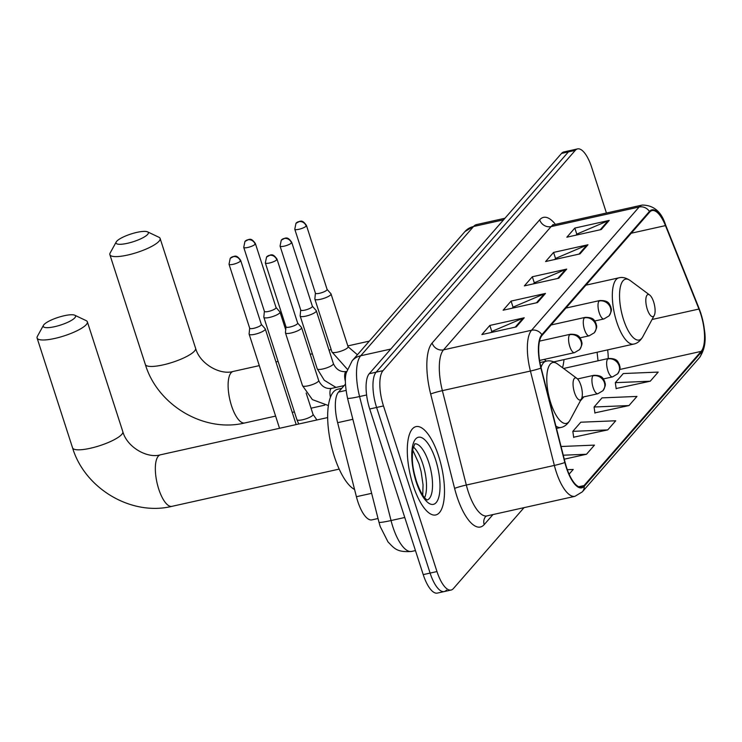 <?xml version="1.0" encoding="UTF-8"?>
<svg xmlns="http://www.w3.org/2000/svg" width="742" height="742" viewBox="0 0 742 742"><rect width="100%" height="100%" fill="white"/><g stroke="black" fill="none" stroke-linecap="round" stroke-linejoin="round"><path stroke-width="1.11" d="M597.199 353.016A37.712 13.458 77.4 0 0 597.041 352.246M562.547 367.707A49.974 17.827 77.4 0 0 563.994 359.601M378.03 518.51L371.872 519.882A28.289 10.091 -102.6 0 1 356.41 496.713L337.629 422.69A28.289 10.091 -102.6 0 1 338.5 392.091L345.438 384.133M606.437 213.019L591.699 167.386A28.289 10.091 77.4 0 0 577.582 148.901L563.827 151.962A28.289 10.091 77.4 0 0 561.527 153.427L369.247 373.718A28.289 10.091 77.4 0 0 369.72 408.99L423.218 574.614A28.289 10.091 77.4 0 0 437.335 593.099L444.217 591.569A28.289 10.091 77.4 0 0 446.508 590.103M570.7 150.431A28.289 10.091 77.4 0 0 568.4 151.897L376.12 372.187A28.289 10.091 77.4 0 0 376.602 407.46L430.1 573.084A28.289 10.091 77.4 0 0 444.217 591.569A28.289 10.091 77.4 0 1 430.1 573.084L376.602 407.46A28.289 10.091 77.4 0 1 376.12 372.187L568.4 151.897A28.289 10.091 77.4 0 1 570.7 150.431M438.643 456.182A45.262 16.148 77.4 0 0 416.058 426.613A45.262 16.148 77.4 0 0 413.146 485.398A45.262 16.148 77.4 0 0 435.73 514.967A45.262 16.148 77.4 0 0 438.643 456.182A45.262 16.148 77.4 0 0 416.058 426.613A45.262 16.148 77.4 0 0 413.146 485.398A45.262 16.148 77.4 0 0 435.73 514.967A45.262 16.148 77.4 0 0 438.643 456.182M700.652 313.736A30.172 10.768 -102.6 0 1 701.162 351.374L584.037 485.556A30.172 10.768 -102.6 0 1 581.589 487.114A30.172 10.768 -102.6 0 1 565.098 462.405L541.159 368.013A30.172 10.768 -102.6 0 1 542.077 335.375L649.649 212.138A30.172 10.768 -102.6 0 1 652.097 210.58A30.172 10.768 -102.6 0 1 665.463 225.605L698.955 309.043A30.172 10.768 -102.6 0 1 700.652 313.736M700.865 313.495A30.932 11.037 77.4 0 0 699.131 308.681L665.63 225.243A30.932 11.037 77.4 0 0 649.426 211.442L541.855 334.679A30.932 11.037 77.4 0 0 540.909 368.134L564.847 462.526A30.932 11.037 77.4 0 0 584.269 486.251L701.385 352.07A30.932 11.037 77.4 0 0 700.865 313.495M616.157 388.53L650.242 381.212L658.21 372.085L623.28 373.541L615.313 382.668L616.194 388.799M594.908 412.867L628.993 405.559L636.961 396.432L602.031 397.879L594.064 407.006L594.945 413.136M573.659 437.205L607.754 429.896L615.721 420.77L580.791 422.217L572.824 431.352L573.696 437.483M577.582 148.901A28.289 10.091 77.4 0 0 575.282 150.357L383.002 370.648A28.289 10.091 77.4 0 0 383.484 405.93L436.973 571.553A28.289 10.091 77.4 0 0 451.09 590.038A28.289 10.091 77.4 0 0 453.39 588.573L524.019 507.658M516.265 326.907L481.873 334.568L489.841 325.441L524.232 317.78L516.265 326.907M580.003 253.885L545.611 261.536L553.578 252.41L587.97 244.758L580.003 253.885M601.252 229.538L566.86 237.199L574.827 228.072L609.219 220.411L601.252 229.538M537.514 302.569L503.122 310.221L511.09 301.094L545.481 293.433L537.514 302.569M558.763 278.222L524.371 285.883L532.339 276.757L566.73 269.096L558.763 278.222M569.105 474.175L573.223 469.454L567.315 469.695M564.282 459.187L586.505 454.243L594.472 445.117L561.063 446.498M532.339 276.757L534.314 282.878M533.461 283.861L534.453 282.721L565.571 269.467A7.541 6.817 41.1 0 1 566.73 269.096M511.09 301.094L513.065 307.225M512.212 308.199L513.204 307.067L544.322 293.813A7.541 6.817 41.1 0 1 545.481 293.433M574.827 228.072L576.803 234.194M575.959 235.177L576.942 234.045L608.06 220.782A7.541 6.817 41.1 0 1 609.219 220.411M553.578 252.41L555.563 258.541M554.71 259.514L555.693 258.383L586.811 245.129A7.541 6.817 41.1 0 1 587.97 244.758M489.841 325.441L491.825 331.563M490.972 332.537L491.955 331.405L523.073 318.151A7.541 6.817 41.1 0 1 524.232 317.78M607.754 429.896L572.824 431.352M628.993 405.559L594.064 407.006M650.242 381.212L615.313 382.668M586.505 454.243L563.271 455.208M116.698 241.289A16.973 4.025 -17.9 0 0 116.216 241.966A16.973 4.025 -17.9 0 0 128.412 243.079A16.973 4.025 -17.9 0 0 147.658 234.398A16.973 4.025 -17.9 0 0 147.537 231.847A16.973 4.025 -17.9 0 0 131.993 233.684A16.973 4.025 -17.9 0 0 116.698 241.289M147.537 231.847L158.89 237.236A26.406 6.261 162.1 0 1 160.114 238.442A26.406 6.261 162.1 0 1 159.066 241.196A26.406 6.261 162.1 0 1 132.187 253.922A26.406 6.261 162.1 0 1 109.872 254.673A26.406 6.261 162.1 0 1 110.159 252.976L116.216 241.966M647.274 309.228A11.316 4.035 77.4 0 0 654.24 315.443A11.316 4.035 77.4 0 0 653.646 301.92A11.316 4.035 77.4 0 0 649.695 295.028A11.316 4.035 77.4 0 0 646.013 297.83A11.316 4.035 77.4 0 0 647.274 309.228M544.359 359.369A33.947 12.113 77.4 0 0 546.418 361.131M43.936 324.653A16.973 4.025 -17.9 0 0 43.444 325.339A16.973 4.025 -17.9 0 0 55.641 326.452A16.973 4.025 -17.9 0 0 74.886 317.762A16.973 4.025 -17.9 0 0 74.766 315.22A16.973 4.025 -17.9 0 0 59.221 317.057A16.973 4.025 -17.9 0 0 43.936 324.653M74.766 315.22L86.118 320.609A26.406 6.261 162.1 0 1 87.352 321.815A26.406 6.261 162.1 0 1 86.295 324.569A26.406 6.261 162.1 0 1 59.416 337.295A26.406 6.261 162.1 0 1 37.1 338.046A26.406 6.261 162.1 0 1 37.388 336.339L43.444 325.339M574.503 392.592A11.316 4.035 77.4 0 0 581.468 398.816A11.316 4.035 77.4 0 0 580.875 385.293A11.316 4.035 77.4 0 0 576.924 378.401A11.316 4.035 77.4 0 0 573.251 381.202A11.316 4.035 77.4 0 0 574.503 392.592M341.765 388.344L337.703 389.253A51.857 18.504 77.4 0 0 334.373 456.608A51.857 18.504 77.4 0 0 354.583 489.507M264.375 311.278L263.827 317.094A8.487 2.013 -17.9 0 0 263.846 317.298A8.487 2.013 -17.9 0 0 269.531 317.428A8.487 2.013 -17.9 0 0 279.66 312.966A8.487 2.013 -17.9 0 0 279.994 312.085A8.487 2.013 -17.9 0 0 279.892 311.9L276.043 307.503M264.384 311.195A6.131 1.456 -17.9 0 0 264.402 311.343A6.131 1.456 -17.9 0 0 268.502 311.436A6.131 1.456 -17.9 0 0 275.82 308.218A6.131 1.456 -17.9 0 0 276.061 307.578L255.396 243.599C251.046 237.217 249.164 239.935 248.858 239.388L244.943 241.447A6.131 5.537 -138.9 0 1 247.735 239.814A6.131 5.537 41.1 0 1 255.155 244.229A6.131 1.456 -17.9 0 0 255.396 243.599M249.664 328.131L249.108 333.946A8.487 2.013 -17.9 0 0 249.136 334.16A8.487 2.013 -17.9 0 0 254.812 334.29A8.487 2.013 -17.9 0 0 264.95 329.828A8.487 2.013 -17.9 0 0 265.284 328.938A8.487 2.013 -17.9 0 0 265.182 328.762L261.323 324.365M249.674 328.047A6.131 1.456 -17.9 0 0 249.683 328.205A6.131 1.456 -17.9 0 0 253.792 328.298A6.131 1.456 -17.9 0 0 261.11 325.07A6.131 1.456 -17.9 0 0 261.351 324.43L240.686 260.451C236.336 254.079 234.444 256.797 234.138 256.25L230.233 258.309A6.131 5.537 -138.9 0 1 233.025 256.667A6.131 5.537 41.1 0 1 240.445 261.091A6.131 1.456 -17.9 0 0 240.686 260.451M315.415 293.118L314.858 298.933A8.487 2.013 -17.9 0 0 314.877 299.147A8.487 2.013 -17.9 0 0 320.563 299.276A8.487 2.013 -17.9 0 0 331.034 293.925A8.487 2.013 -17.9 0 0 330.923 293.749L327.074 289.352M315.415 293.044A6.131 1.456 -17.9 0 0 315.433 293.192A6.131 1.456 -17.9 0 0 319.542 293.285A6.131 1.456 -17.9 0 0 326.851 290.066A6.131 1.456 -17.9 0 0 327.101 289.426L306.437 225.438C302.087 219.066 300.195 221.784 299.889 221.237L295.984 223.296A6.131 5.537 -138.9 0 1 298.766 221.654A6.131 5.537 41.1 0 1 306.186 226.078A6.131 1.456 -17.9 0 0 306.437 225.438M300.695 309.98L300.148 315.795A8.487 2.013 -17.9 0 0 300.167 315.999A8.487 2.013 -17.9 0 0 305.852 316.129A8.487 2.013 -17.9 0 0 316.315 310.787A8.487 2.013 -17.9 0 0 316.213 310.601L312.363 306.205M300.705 309.896A6.131 1.456 -17.9 0 0 300.723 310.045A6.131 1.456 -17.9 0 0 304.823 310.137A6.131 1.456 -17.9 0 0 312.141 306.919A6.131 1.456 -17.9 0 0 312.382 306.279L291.717 242.3C287.377 235.928 285.485 238.646 285.178 238.089L281.274 240.148A6.131 5.537 -138.9 0 1 284.056 238.516A6.131 5.537 41.1 0 1 291.476 242.94A6.131 1.456 -17.9 0 0 291.717 242.3M285.985 326.832L285.429 332.648A8.487 2.013 -17.9 0 0 285.457 332.861A8.487 2.013 -17.9 0 0 291.142 332.991A8.487 2.013 -17.9 0 0 301.604 327.639A8.487 2.013 -17.9 0 0 301.502 327.463L297.653 323.067M285.995 326.749A6.131 1.456 -17.9 0 0 286.004 326.907A6.131 1.456 -17.9 0 0 290.113 326.999A6.131 1.456 -17.9 0 0 297.431 323.772A6.131 1.456 -17.9 0 0 297.672 323.132L277.007 259.153C272.657 252.781 270.765 255.498 270.468 254.951L266.554 257.01A6.131 5.537 -138.9 0 1 269.346 255.369A6.131 5.537 41.1 0 1 276.766 259.793A6.131 1.456 -17.9 0 0 277.007 259.153M345.995 390.422L338.5 392.091M352.858 419.295L337.629 422.69M371.64 493.328L356.41 496.713M366.604 394.985L359.582 396.543A18.856 1.447 165.8 0 1 347.516 398.222C345.067 385.951 344.705 377.39 346.412 372.512L352.162 360.779L464.965 231.541L476.614 224.566A37.712 13.458 77.4 0 0 473.544 226.514L360.742 355.752A37.712 13.458 77.4 0 0 359.582 396.543L391.043 520.541A37.712 13.458 77.4 0 0 392.833 526.783A37.712 13.458 77.4 0 0 411.652 551.427L415.455 550.583M404.77 517.489L391.043 520.541A18.856 1.447 165.8 0 1 378.967 522.22L347.516 398.222M561.527 153.427L575.282 150.357M423.218 574.614L436.973 571.553M369.72 408.99L383.484 405.93M369.247 373.718L383.002 370.648M464.965 231.541A18.856 17.038 41.1 0 1 473.544 226.514L503.568 219.827M352.162 360.779A18.856 17.038 41.1 0 1 360.742 355.752L390.765 349.065M701.162 351.374L619.765 369.497M608.236 358.525A30.172 10.768 77.4 0 0 607.652 349.881M492.966 514.577L484.211 524.603A9.433 8.524 41.1 0 1 485.695 516.497L486.928 515.913A37.712 13.458 77.4 0 1 468.109 491.269A37.712 13.458 77.4 0 1 466.319 485.036A9.433 0.723 -14.2 0 0 454.614 488.431L430.675 394.048A47.145 16.816 -102.6 0 1 432.113 343.045L539.684 219.808A47.145 16.816 -102.6 0 1 555.415 224.381M484.211 524.603A47.145 16.816 -102.6 0 1 456.859 496.231A47.145 16.816 -102.6 0 1 454.614 488.431M584.269 486.251A9.433 8.524 41.1 0 1 582.331 491.844L699.446 357.663C708.601 344.047 704.909 329.773 700.838 313.291L699.029 308.273A9.433 3.682 158.1 0 1 699.131 308.681M541.855 334.679A9.433 8.524 -138.9 0 0 531.578 330.246L639.14 207.009A9.433 8.524 41.1 0 1 649.426 211.442M540.909 368.134A9.433 0.723 165.8 0 1 530.419 371.046A37.712 13.458 -102.6 0 1 531.578 330.246L443.53 349.853A37.712 13.458 77.4 0 0 442.371 390.644L466.319 485.036L554.357 465.429L530.419 371.046L442.371 390.644A9.433 0.723 -14.2 0 0 430.675 394.048M699.029 308.273L665.537 224.826A9.433 3.682 158.1 0 1 665.63 225.243M539.684 219.808A9.433 8.524 41.1 0 0 551.093 226.607L639.14 207.009A37.712 13.458 -102.6 0 1 642.21 205.061L554.163 224.659A37.712 13.458 77.4 0 0 551.093 226.607L443.53 349.853A9.433 8.524 41.1 0 1 432.113 343.045M564.847 462.526A9.433 0.723 165.8 0 1 554.357 465.429A37.712 13.458 -102.6 0 0 574.976 496.315L582.331 491.844M699.446 357.663A9.433 8.524 -138.9 0 0 701.385 352.07M584.037 485.556L578.714 486.743M580.346 400.903L583.88 396.849M698.955 309.043L652.07 319.487M665.463 225.605L631.247 233.22M557.724 278.454L565.571 269.467M578.973 254.116L586.811 245.129M600.213 229.77L608.06 220.782M536.475 302.792L544.322 293.813M515.226 327.139L523.073 318.151M194.543 351.031A26.406 6.261 -17.9 0 0 195.591 348.276C199.793 363.97 220.263 375.387 233.211 371.436A26.406 9.414 -102.6 0 0 231.068 372.799A26.406 9.414 -102.6 0 0 231.513 405.726A26.406 9.414 -102.6 0 0 244.693 422.977C204.069 432.929 157.545 405.206 145.349 364.507A26.406 6.261 -17.9 0 0 167.664 363.756A26.406 6.261 -17.9 0 0 194.543 351.031M585.902 285.169L618.884 277.833C622.334 276.896 626.118 277.805 630.227 280.55A31.183 11.121 77.4 0 0 620.099 288.267A31.183 11.121 77.4 0 0 623.558 319.672A31.183 11.121 77.4 0 0 642.748 336.812L654.24 315.443M618.884 277.833A33.947 12.113 77.4 0 0 616.704 321.917A33.947 12.113 77.4 0 0 633.64 344.093C637.165 343.472 640.198 341.051 642.748 336.812M121.771 434.404A26.406 6.261 -17.9 0 0 122.82 431.649C127.03 447.333 147.491 458.76 160.439 454.809A26.406 9.414 -102.6 0 0 158.296 456.172A26.406 9.414 -102.6 0 0 158.742 489.099A26.406 9.414 -102.6 0 0 171.921 506.35C131.306 516.302 84.773 488.579 72.577 447.88A26.406 6.261 -17.9 0 0 94.893 447.129A26.406 6.261 -17.9 0 0 121.771 434.404M539.963 362.569L546.112 361.196C549.562 360.269 553.346 361.178 557.455 363.923A31.183 11.121 77.4 0 0 547.327 371.64A31.183 11.121 77.4 0 0 550.787 403.045A31.183 11.121 77.4 0 0 569.986 420.185L581.468 398.816M555.869 426.01A33.947 12.113 77.4 0 0 560.869 427.466C564.393 426.845 567.426 424.415 569.986 420.185M546.112 361.196A33.947 12.113 77.4 0 0 541.02 367.476M424.637 497.706A28.743 10.249 77.4 0 0 422.819 464A28.743 10.249 77.4 0 0 413.34 446.953M427.234 499.923A28.743 10.249 77.4 0 0 428.83 462.665A28.743 10.249 77.4 0 0 414.75 443.837M416.206 481.892A34.401 12.271 77.4 0 0 436.166 502.594A34.401 12.271 77.4 0 0 435.582 459.688A34.401 12.271 77.4 0 0 415.631 438.995A34.401 12.271 77.4 0 0 416.206 481.892M563.577 368.477L608.459 358.479C618.067 358.265 617.882 362.374 619.385 364.507C619.607 366.965 621.527 367.169 617.613 373.885A9.433 8.524 -138.9 0 0 619.106 365.769A9.433 8.524 41.1 0 0 607.698 358.961A9.433 3.367 77.4 0 0 607.856 370.722A9.433 3.367 77.4 0 0 612.558 376.89L603.376 378.93M608.459 358.479A9.433 3.367 77.4 0 0 607.698 358.961M263.846 317.298L296.902 419.638A8.487 2.013 -17.9 0 0 304.072 419.397A8.487 2.013 -17.9 0 0 312.716 415.307A8.487 2.013 -17.9 0 0 312.846 415.14A8.487 2.013 -17.9 0 0 313.05 414.416L306.14 393.019M264.402 311.343L243.728 247.364A6.131 1.456 -17.9 0 0 248.913 247.188A6.131 1.456 -17.9 0 0 255.155 244.229M577.536 378.949L593.748 375.331C603.348 375.118 603.172 379.227 604.674 381.36C604.888 383.818 606.817 384.022 602.903 390.737A9.433 8.524 -138.9 0 0 604.396 382.622A9.433 8.524 41.1 0 0 592.979 375.823A9.433 3.367 77.4 0 0 593.136 387.584A9.433 3.367 77.4 0 0 597.848 393.742L582.016 397.267M593.748 375.331A9.433 3.367 77.4 0 0 592.979 375.823M249.683 328.205L229.018 264.217A6.131 1.456 -17.9 0 0 234.203 264.041A6.131 1.456 -17.9 0 0 240.445 261.091M565.896 308.088L599.824 300.538C609.432 300.325 609.247 304.433 610.749 306.567C610.963 309.024 612.892 309.228 608.978 315.944A9.433 8.524 -138.9 0 0 610.471 307.828A9.433 8.524 41.1 0 0 599.063 301.02A9.433 3.367 77.4 0 0 599.221 312.781A9.433 3.367 77.4 0 0 603.923 318.949L594.741 320.989M599.824 300.538A9.433 3.367 77.4 0 0 599.063 301.02M347.339 369.256L331.943 351.968A8.487 2.013 -17.9 0 0 337.629 352.098A8.487 2.013 -17.9 0 0 347.887 347.469A8.487 2.013 -17.9 0 0 348.091 346.755L331.034 293.925M315.433 293.192L294.769 229.204A6.131 1.456 -17.9 0 0 299.953 229.037A6.131 1.456 -17.9 0 0 306.186 226.078M551.185 324.95L585.113 317.39C594.713 317.177 594.537 321.286 596.039 323.419C596.253 325.877 598.182 326.081 594.268 332.796A9.433 8.524 -138.9 0 0 595.761 324.681A9.433 8.524 41.1 0 0 584.344 317.882A9.433 3.367 77.4 0 0 584.501 329.643A9.433 3.367 77.4 0 0 589.213 335.801L580.031 337.842M585.113 317.39A9.433 3.367 77.4 0 0 584.344 317.882M346.672 371.454L346.291 371.538A8.487 3.024 77.4 0 0 345.753 371.825A8.487 3.024 77.4 0 0 345.41 381.434M335.978 387.417L324.3 380.294L317.233 368.83A8.487 2.013 -17.9 0 0 322.918 368.959A8.487 2.013 -17.9 0 0 333.177 364.322A8.487 2.013 -17.9 0 0 333.381 363.608L316.315 310.787M300.723 310.045L280.059 246.066A6.131 1.456 -17.9 0 0 285.234 245.89A6.131 1.456 -17.9 0 0 291.476 242.94M539.536 341.125L570.403 334.252C580.003 334.039 579.817 338.139 581.329 340.281C581.543 342.739 583.472 342.943 579.548 349.658A9.433 8.524 -138.9 0 0 581.042 341.543A9.433 8.524 41.1 0 0 569.633 334.735A9.433 3.367 77.4 0 0 569.791 346.495A9.433 3.367 77.4 0 0 574.493 352.654L539.601 360.427M570.403 334.252A9.433 3.367 77.4 0 0 569.633 334.735M344.167 385.59L331.572 388.4A8.487 3.024 77.4 0 0 331.043 388.678A8.487 3.024 77.4 0 0 330.459 397.304M328.428 405.559L312.373 399.604L302.513 385.682A8.487 2.013 -17.9 0 0 308.199 385.812A8.487 2.013 -17.9 0 0 318.466 381.184A8.487 2.013 -17.9 0 0 318.67 380.47L301.604 327.639M286.004 326.907L265.339 262.918A6.131 1.456 -17.9 0 0 270.524 262.751A6.131 1.456 -17.9 0 0 276.766 259.793M411.652 551.427C396.645 552.623 394.048 548.05 388.001 541.91L380.201 526.495L378.967 522.22M476.614 224.566L504.931 218.259M665.537 224.826C661.456 211.739 653.683 205.154 642.21 205.061M451.09 590.038L444.217 591.569M574.976 496.315L486.928 515.913M554.163 224.659L552.79 224.659M597.078 352.237L598.043 360.798M145.349 364.507L109.872 254.673M324.764 405.141L311.037 408.202M294.398 411.903L292.237 412.385M275.597 416.095L244.693 422.977M553.82 361.873L633.64 344.093M649.695 295.028L630.227 280.55M195.591 348.276L160.114 238.442M369.321 341.125L347.822 345.911M331.182 349.621L329.021 350.103M312.382 353.804L310.212 354.286M278.102 361.437L275.931 361.92M259.292 365.63L233.211 371.436M72.577 447.88L37.1 338.046M339.177 469.102L171.921 506.35M556.481 428.44L560.869 427.466M576.924 378.401L557.455 363.923M122.82 431.649L87.352 321.815M327.695 417.56L160.439 454.809M422.755 495.192L423.051 484.841L421.131 471.662L419.026 463.917L412.7 450.023M426.984 499.987L426.242 499.292C425.797 499.06 421.493 495.86 416.438 481.298C413.619 471.439 411.244 462.887 412.886 448.891L414.843 443.744M316.927 419.963L313.05 414.416M296.902 419.638L298.738 424.016M617.613 373.885L612.558 376.89M285.707 329.763L279.994 312.085M243.728 247.364L244.943 241.447M279.539 428.282L249.136 334.16M602.903 390.737L597.848 393.742M296.179 424.582L265.284 328.938M229.018 264.217L230.233 258.309M357.421 354.769L348.091 346.755M331.943 351.968L314.877 299.147M294.769 229.204L295.984 223.296M608.978 315.944L603.923 318.949M346.291 371.538C340.476 372.234 336.172 369.59 333.381 363.608M317.233 368.83L300.167 315.999M280.059 246.066L281.274 240.148M594.268 332.796L589.213 335.801M331.572 388.4C325.766 389.086 321.462 386.443 318.67 380.47M302.513 385.682L285.457 332.861M265.339 262.918L266.554 257.01M579.548 349.658L574.493 352.654"/></g></svg>
